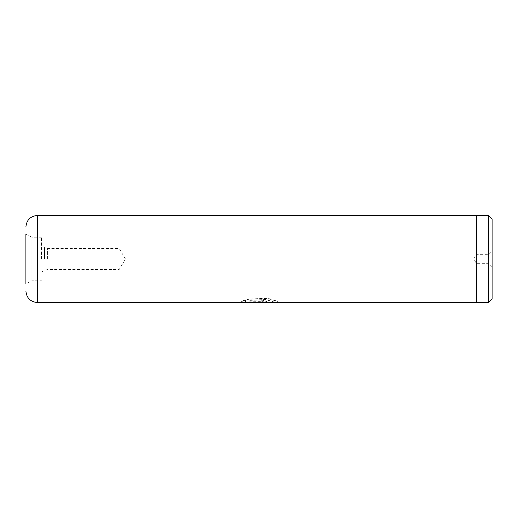 <?xml version="1.0" encoding="UTF-8"?>
<svg xmlns="http://www.w3.org/2000/svg" width="518" height="518" viewBox="0 0 518 518"><rect width="100%" height="100%" fill="white"/><g stroke="black" fill="none" stroke-linecap="round" stroke-linejoin="round"><path stroke-width="0.39" stroke-dasharray="2.59 1.94" d="M492.1 298.821L492.1 219.179M488.435 302.486L488.435 215.514M488.37 259L488.37 254.338L488.37 259M476.56 302.551L476.56 215.449M47.565 259L47.565 248.433L47.565 259M119.14 259L119.14 248.433L119.14 259M44.548 259L44.548 247.623L44.548 259M41.44 259L41.44 237.244L41.44 259M41.44 237.244L31.87 237.244L25.9 234.136L25.9 283.864L25.9 259L25.9 283.864L31.87 280.756L31.87 237.244L31.87 280.756L41.44 280.756M274.676 302.24L266.103 299.825L249.831 300.375L247.086 299.436L267.579 298.446L275.628 300.926L278.554 302.551M244.982 301.923L261.234 301.923L263.17 301.554L261.234 301.1L261.234 299.948L267.029 301.554L261.234 302.402L240.087 302.402L244.354 300.369L247.099 301.146L244.982 301.923L261.234 301.612L263.17 301.249L261.234 301.1M476.56 259L476.56 215.514L476.56 259M261.234 299.948L267.029 301.249L261.234 302.098L240.087 302.098L244.354 300.077L247.099 300.848L244.982 301.612M261.234 299.657L261.234 300.803M274.754 302.208L266.103 299.534L249.831 300.084L247.086 299.151L267.579 298.167L275.628 300.628L278.554 302.24L240.087 302.544M244.982 302.234L267.029 302.544M240.087 302.234L241.233 302.234M267.029 302.039L244.982 302.039M37.4 302.551L37.4 215.449M492.1 267.392L488.37 263.662L476.56 263.662L473.756 259L476.56 254.338L488.37 254.338L492.1 250.608M41.44 271.995L44.548 270.377L47.565 269.567L119.14 269.567L125.492 259L119.14 248.433L47.565 248.433L44.548 247.623L41.44 246.005M278.554 302.24L277.376 302.24"/><path stroke-width="0.78" d="M488.435 215.514L492.1 219.179L492.1 298.821L488.435 302.486L488.435 215.514L476.56 215.514M25.9 283.864L25.9 234.136M274.676 302.551L37.4 302.551L37.4 215.449L476.56 215.449L476.56 302.551L240.087 302.544L274.676 302.551L274.754 302.208M241.233 302.234L244.982 302.234M277.376 302.24L244.982 302.344M476.56 302.486L488.435 302.486M37.4 302.551C30.413 301.864 26.58 298.031 25.9 291.051M37.4 215.449C30.413 216.136 26.58 219.969 25.9 226.949"/></g></svg>
